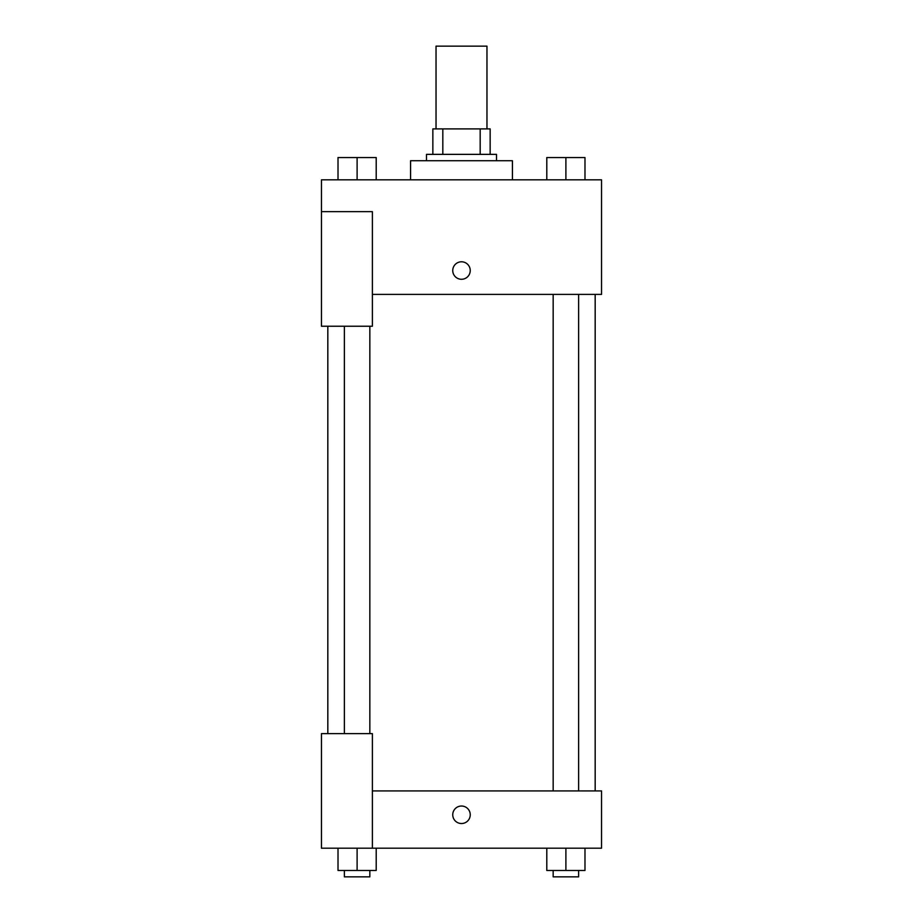 <?xml version="1.0" encoding="UTF-8"?>
<svg xmlns="http://www.w3.org/2000/svg" width="923" height="923" viewBox="0 0 923 923"><rect width="100%" height="100%" fill="white"/><g stroke="black" fill="none" stroke-linecap="round" stroke-linejoin="round"><path stroke-width="1.38" d="M486.963 128.897L486.963 46.15L436.037 46.15L436.037 128.897M442.821 154.36L442.821 128.897L432.852 128.897L432.852 154.36L432.852 128.897M442.821 128.897L490.148 128.897L490.148 154.36M480.179 154.36L480.179 128.897M426.495 160.729L426.495 154.36L496.505 154.36L496.505 160.729M512.427 179.823L512.427 160.729L410.573 160.729L410.573 179.823M321.458 211.655L321.458 326.234L372.384 326.234L372.384 211.655L321.458 211.655L321.458 179.823L601.542 179.823L601.542 294.402L372.384 294.402M452.743 270.531A8.757 8.757 0 0 1 465.873 262.963A8.757 8.757 0 0 1 465.873 278.111A8.757 8.757 0 0 1 452.743 270.531M372.384 790.919L601.542 790.919L601.542 848.202L321.458 848.202L321.458 733.623L372.384 733.623L372.384 848.202M452.743 814.778A8.757 8.757 0 0 1 465.873 807.198A8.757 8.757 0 0 1 465.873 822.358A8.757 8.757 0 0 1 452.743 814.778M546.797 848.202L546.797 870.481L584.986 870.481L584.986 848.202L584.986 870.481M565.891 870.481L565.891 848.202M578.629 870.481L578.629 876.85L553.165 876.85L553.165 870.481M338.014 848.202L338.014 870.481L376.203 870.481L376.203 848.202L376.203 870.481M357.109 870.481L357.109 848.202M369.835 870.481L369.835 876.85L344.371 876.85L344.371 870.481M546.797 179.823L546.797 157.545L584.986 157.545L584.986 179.823L584.986 157.545M565.891 179.823L565.891 157.545M578.629 157.545L553.165 157.545M338.014 179.823L338.014 157.545L376.203 157.545L376.203 179.823L376.203 157.545M357.109 179.823L357.109 157.545M369.835 157.545L344.371 157.545M595.173 790.919L595.173 294.402M327.827 733.623L327.827 326.234M553.165 294.402L553.165 790.919M578.629 294.402L578.629 790.919M369.835 733.623L369.835 326.234M344.371 733.623L344.371 326.234"/></g></svg>
